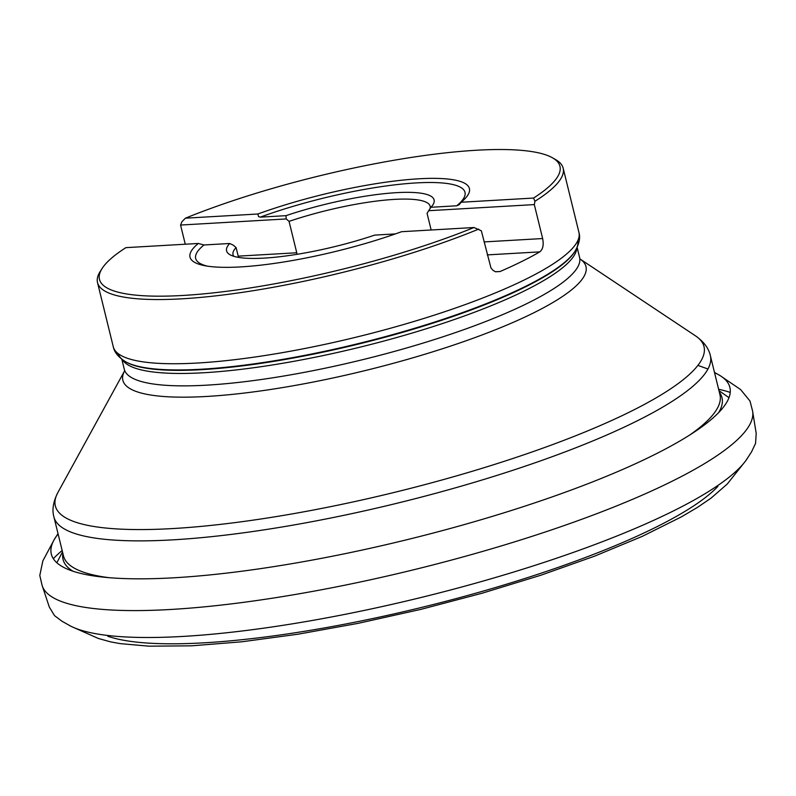 <?xml version="1.0" encoding="UTF-8"?>
<svg xmlns="http://www.w3.org/2000/svg" width="796" height="796" viewBox="0 0 796 796"><rect width="100%" height="100%" fill="white"/><g stroke="black" fill="none" stroke-linecap="round" stroke-linejoin="round"><path stroke-width="1.19" d="M554.066 158.782A239.745 48.616 166.2 0 1 555.707 159.658A239.745 48.616 166.2 0 1 563.16 168.195A239.745 48.616 166.2 0 1 534.952 201.269L533.549 198.055L461.133 202.244A143.847 29.173 -13.8 0 0 468.884 193.139A143.847 29.173 -13.8 0 0 404.637 179.916A143.847 29.173 -13.8 0 0 257.844 214.005L185.428 218.184L181.966 221.676L180.563 225.049L185.269 244.213M533.549 198.055A237.079 48.078 -13.8 0 0 552.583 157.857A237.079 48.078 -13.8 0 0 185.428 218.184M198.294 243.467L125.877 247.646A237.079 48.078 -13.8 0 0 102.087 268.511A237.079 48.078 -13.8 0 0 213.835 292.819A237.079 48.078 -13.8 0 0 473.988 227.517L401.582 231.706A143.847 29.173 -13.8 0 1 192.602 260.998A143.847 29.173 -13.8 0 1 198.294 243.467L203.985 244.979A138.653 28.119 -13.8 0 0 207.408 266.143M534.952 201.269L534.305 204.592L542.643 238.541L484.077 241.924M487.271 254.899L539.797 251.864C542.932 249.357 543.877 244.919 542.643 238.541M539.797 251.864A239.745 48.616 166.2 0 1 500.037 271.535L495.629 271.784M473.988 227.517L481.341 230.79L490.943 267.874L492.933 270.282L495.43 271.725L500.037 271.535M478.704 229.099A239.745 48.616 166.2 0 1 236.223 293.246A239.745 48.616 166.2 0 1 97.51 282.57A239.745 48.616 166.2 0 1 100.157 271.555A239.745 48.616 166.2 0 1 101.201 270.013M395.383 233.915L374.707 235.109A106.843 21.671 -13.8 0 1 229.895 254.68A106.843 21.671 -13.8 0 1 229.706 243.496L203.985 244.979M534.305 204.592L428.656 210.701L430.964 207.278L456.685 205.796L459.123 204.761L461.133 202.244M431.153 229.994L427.074 213.388L428.656 210.701M257.844 214.005L258.561 216.592L260.242 217.149L285.963 215.666L286.212 218.94L289.057 221.368A101.49 20.577 166.2 0 1 394.418 199.388A101.49 20.577 166.2 0 1 430.148 206.264A101.49 20.577 166.2 0 1 430.099 208.562M430.964 207.278A106.843 21.671 -13.8 0 0 432.915 204.811A106.843 21.671 -13.8 0 0 392.717 192.911A106.843 21.671 -13.8 0 0 285.963 215.666M233.795 256.302A101.49 20.577 166.2 0 1 233.019 254.68A101.49 20.577 166.2 0 1 236.094 247.566L233.258 245.138L229.706 243.496M238.511 257.377L236.094 247.566M297.017 254.322L296.759 252.76L238.203 256.143M289.057 221.368L296.759 252.76M286.212 218.94L180.563 225.049M747.364 458.357A357.354 72.466 166.2 0 1 746.071 460.267A357.354 72.466 166.2 0 1 745.991 460.377A357.354 72.466 166.2 0 1 421.691 597.338A357.354 72.466 166.2 0 1 70.844 626.203A357.354 72.466 166.2 0 1 70.725 626.144A357.354 72.466 166.2 0 1 68.685 625.049M718.619 389.264A365.802 74.177 166.2 0 1 730.25 392.428M714.549 372.717A349.374 70.854 166.2 0 1 720.231 375.702A349.374 70.854 166.2 0 1 720.42 375.821L740.588 389.552L749.991 401.015L752.528 410.796A365.802 74.177 166.2 0 1 752.548 410.865A365.802 74.177 166.2 0 1 414.855 569.478A365.802 74.177 166.2 0 1 42.098 585.368A365.802 74.177 166.2 0 1 42.079 585.299L39.8 575.458L42.825 560.941L54.327 539.429A349.374 70.854 166.2 0 1 54.446 539.24A349.374 70.854 166.2 0 1 58.098 533.957M53.312 558.702A365.802 74.177 166.2 0 1 62.158 550.504M717.912 486.366A329.007 66.715 166.2 0 1 424.019 606.831A329.007 66.715 166.2 0 1 107.768 636.223M720.42 375.821A349.374 70.854 166.2 0 1 407.502 539.569A349.374 70.854 166.2 0 1 54.327 539.429M577.757 240.75A236.621 47.989 166.2 0 1 575.05 251.178A236.621 47.989 166.2 0 1 429.094 323.833A236.621 47.989 166.2 0 1 201.368 369.225A236.621 47.989 166.2 0 1 125.42 361.623C118.415 357.225 114.365 352.27 113.281 346.777A239.745 48.616 -13.8 0 0 197.667 363.016A239.745 48.616 -13.8 0 0 450.665 309.704A239.745 48.616 -13.8 0 0 578.931 232.402L563.16 168.195M73.063 571.259A339.245 68.794 166.2 0 1 62.884 553.449M719.345 392.209A339.245 68.794 166.2 0 1 718.569 412.706M689.435 435.213A337.982 68.536 -13.8 0 0 719.952 394.687L710.38 355.712A337.982 68.536 166.2 0 1 529.559 464.695A337.982 68.536 166.2 0 1 172.891 539.847A337.982 68.536 166.2 0 1 53.919 516.952L63.491 555.936A337.982 68.536 -13.8 0 0 109.311 577.707M124.395 371.254L57.859 492.555A333.982 67.73 -13.8 0 0 172.901 528.554A333.982 67.73 -13.8 0 0 551.389 445.044A333.982 67.73 -13.8 0 0 695.585 335.912L580.413 259.247A238.422 48.347 166.2 0 1 476.078 337.176A238.422 48.347 166.2 0 1 206.801 396.448A238.422 48.347 166.2 0 1 124.385 371.274M576.811 248.073A234.422 47.541 166.2 0 1 360.23 347.116A234.422 47.541 166.2 0 1 122.415 359.683M124.673 370.747L124.295 369.284A234.422 47.541 -13.8 0 0 363.284 359.523A234.422 47.541 -13.8 0 0 579.597 257.446L577.13 247.407M125.808 361.842A235.984 47.85 -13.8 0 0 126.176 362.061A235.984 47.85 -13.8 0 0 359.424 343.842A235.984 47.85 -13.8 0 0 574.573 251.924A235.984 47.85 -13.8 0 0 574.812 251.556M126.176 362.061L125.42 361.623A236.621 47.989 166.2 0 1 118.186 353.633M456.685 205.796A138.653 28.119 -13.8 0 0 416.179 182.921A138.653 28.119 -13.8 0 0 260.242 217.149M746.071 460.267L751.514 451.909L755.563 443.432L756.2 433.372L752.568 410.985M70.725 626.144L62.028 621.258L54.516 615.626L49.292 607.01L42.098 585.368M744.966 461.74L727.255 484.028L711.087 498.107L697.535 507.341L681.446 516.843L642.203 536.395L594.771 556.086L540.783 575.249L482.127 593.219L420.855 609.378L357.901 623.387L297.953 634.223L241.875 641.785L191.617 645.825L148.912 646.173L120.196 643.616L110.614 641.875L98.316 638.452L71.829 626.681M720.231 375.702L714.47 372.399M707.962 369.006L697.903 365.384M54.446 539.24L58.018 533.638M113.281 346.777L97.51 282.57M62.506 551.907L56.854 562.772M718.967 390.667L728.997 397.682M124.295 369.284L121.828 359.235M574.573 251.924L575.05 251.178C579.249 243.855 580.543 237.596 578.931 232.402M579.597 257.446L579.936 258.919M53.919 516.952C51.889 509.938 53.203 501.808 57.859 492.555M695.585 335.912C703.853 341.763 708.778 348.359 710.38 355.712M552.583 157.857L555.707 159.658M102.087 268.511L100.157 271.555"/></g></svg>
